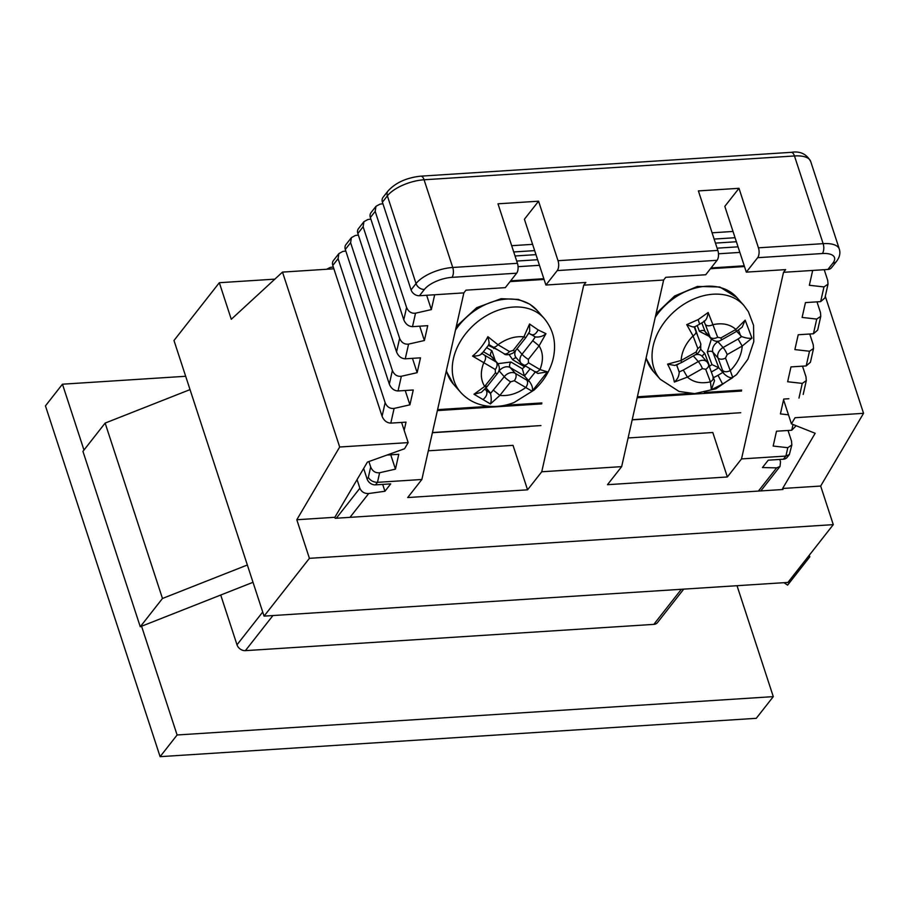 <?xml version="1.0" encoding="UTF-8"?>
<svg xmlns="http://www.w3.org/2000/svg" width="909" height="909" viewBox="0 0 909 909"><rect width="100%" height="100%" fill="white"/><g stroke="black" fill="none" stroke-linecap="round" stroke-linejoin="round"><path stroke-width="1.36" d="M827.906 269.462L832.871 263.144A7.238 5.602 38.1 0 0 836.519 261.349L831.553 267.666A7.238 5.602 -141.9 0 1 827.906 269.462L783.513 272.314L741.517 458.92L727.348 476.975L607.473 484.69L621.654 466.635L663.638 280.029L665.763 277.313L705.725 274.745L717.065 260.304L557.24 270.587L545.9 285.028L585.851 282.46L583.726 285.165L541.741 471.771L527.561 489.826L513.028 445.353L428.321 450.807M663.638 280.029L583.726 285.165M538.571 201.196L558.024 260.701L717.849 250.429L698.396 190.913L738.994 188.311L758.436 247.816L823.134 243.657L794.466 155.962A7.238 3.477 86.3 0 0 791.171 152.337C799.977 150.883 806.476 153.905 810.669 161.404A28.974 12.01 161.9 0 0 794.466 155.962L424.083 179.777L452.739 267.473L517.437 263.315L497.984 203.809L538.571 201.196L524.402 219.251L545.9 285.028M527.561 489.826L407.698 497.541L421.867 479.486L463.863 292.88L419.469 295.732A7.238 5.602 -141.9 0 1 411.073 289.88L416.038 283.563A28.974 12.01 -18.1 0 1 452.739 267.473A7.238 3.477 -93.7 0 1 451.955 277.359A21.725 9.01 161.9 0 0 424.423 289.414L419.469 295.732M463.863 292.88L465.987 290.164L505.313 287.642L516.653 273.189L451.955 277.359M820.668 301.618L823.974 286.926L828.019 284.153L824.918 297.936L820.668 301.618L805.454 302.595L802.113 317.434L816.736 319.082L820.782 316.309L820.463 312.503L816.986 301.856M823.974 286.926L809.34 285.278L812.68 270.439M796.159 425.73L791.728 430.241L776.502 431.218L773.161 446.058L787.796 447.694L785.91 456.068L789.376 454.511L787.092 457.42A7.238 5.602 -141.9 0 1 783.444 459.204L785.91 456.068L741.517 458.92M788.478 414.811L780.399 413.902L783.74 399.062L788.842 398.733M798.966 398.085L802.272 383.393L787.637 381.746L790.978 366.906L806.192 365.929L809.499 351.238L794.875 349.59L798.216 334.751L813.43 333.773L816.736 319.082M368.895 461.556L370.679 466.976C372.52 471.26 375.508 473.18 379.632 472.737L395.449 469.135L398.778 454.295L386.984 455.057M421.867 479.486L377.474 482.338C373.463 482.247 370.418 480.622 368.315 477.464L370.679 466.976M434.684 294.755L431.343 309.594L415.538 313.196L412.504 326.649L427.73 325.672L424.389 340.511L408.584 344.113L405.266 358.805L420.492 357.828L417.151 372.667L401.346 376.269L398.04 390.961L413.254 389.984L409.914 404.823L394.108 408.425L390.802 423.117L406.016 422.14L404.175 430.355M824.224 269.7L827.701 280.347L828.019 284.153M820.782 316.309L817.68 330.092L813.43 333.773M809.749 334.012L813.225 344.659L813.544 348.465L810.442 362.248L806.192 365.929M809.499 351.238L813.544 348.465M802.511 366.168L805.988 376.815L806.306 380.621L803.204 394.404M802.272 383.393L806.306 380.621M788.035 430.48L791.523 441.126L791.841 444.933L789.376 454.511M787.796 447.694L791.841 444.933M783.444 459.204L768.23 460.193L762.446 467.556L776.638 467.874L780.013 466.442L780.513 461.749L779.763 459.443M357.067 479.622L359.873 488.224C361.532 491.939 364.475 493.712 368.69 493.53L384.927 491.258L382.689 484.406M220.728 595.031L236.999 644.799L262.724 612.007M379.632 472.737L377.474 482.338L375.485 484.872L390.711 483.883L384.927 491.258M363.645 468.453L367.1 479.009L368.315 477.464M375.485 484.872A7.238 5.602 -141.9 0 1 367.1 479.009M390.756 454.807L395.449 469.135M326.604 269.269L330.274 267.416L333.296 266.996M345.818 251.032L342.795 251.452L338.875 253.6L338.08 258.667L332.785 265.428L382.087 416.277L385.143 402.664C386.995 406.948 389.984 408.868 394.108 408.425M332.785 265.428A7.238 5.602 -141.9 0 1 333.421 260.542L338.875 253.6M390.802 423.117C386.825 422.901 383.916 420.617 382.087 416.277M338.08 258.667L385.143 402.664M405.232 390.506L409.914 404.823M358.351 235.067L355.328 235.488L351.397 237.635L350.613 242.703L345.306 249.464L389.325 384.121L392.381 370.508C394.233 374.792 397.222 376.712 401.346 376.269M345.306 249.464A7.238 5.602 -141.9 0 1 345.954 244.578L351.397 237.635M398.04 390.961C394.063 390.745 391.154 388.461 389.325 384.121M350.613 242.703L392.381 370.508M412.47 358.351L417.151 372.667M370.883 219.103L367.861 219.523L363.93 221.671L363.134 226.739L357.839 233.499L396.563 351.965L399.619 338.353C401.471 342.636 404.46 344.556 408.584 344.113M357.839 233.499A7.238 5.602 -141.9 0 1 358.487 228.613L363.93 221.671M405.266 358.805C401.301 358.589 398.392 356.305 396.563 351.965M363.134 226.739L399.619 338.353M419.708 326.195L424.389 340.511M382.928 203.752L379.905 204.173L375.974 206.32L375.19 211.388L370.361 217.535L403.789 319.809L406.573 307.435C408.425 311.719 411.413 313.639 415.538 313.196M370.361 217.535A7.238 5.602 -141.9 0 1 371.008 212.649L375.974 206.32M412.504 326.649C408.527 326.433 405.63 324.149 403.789 319.809M375.19 211.388L406.573 307.435M426.662 295.266L431.343 309.594M424.423 289.414A7.238 5.602 -141.9 0 1 416.038 283.563L387.37 195.855A7.238 5.602 38.1 0 1 388.018 190.981C395.688 182.618 406.618 177.675 420.776 176.164A7.238 3.477 86.3 0 1 424.083 179.777A28.974 12.01 161.9 0 0 387.37 195.855L382.416 202.184L411.073 289.88M382.416 202.184A7.238 5.602 -141.9 0 1 383.053 197.298L388.018 190.981M272.927 615.552L245.385 650.651L653.821 624.381L681.364 589.282M621.654 466.635L541.741 471.771M160.109 756.663L756.277 718.315L773.286 696.635L177.107 734.983L160.109 756.663L45.45 405.868L62.46 384.2L185.675 376.281M737.017 585.703L773.286 696.635M177.107 734.983L141.565 626.244M83.98 450.046L62.46 384.2M683.727 589.123L657.48 622.585A7.238 5.602 -141.9 0 1 653.821 624.381M245.385 650.651A7.238 5.602 -141.9 0 1 236.999 644.799M832.871 263.144A21.725 9.01 161.9 0 0 822.338 253.531L757.651 257.69L746.312 272.132L785.637 269.609L783.513 272.314M727.348 476.975L712.804 432.502L628.096 437.956M738.994 188.311L724.814 206.366L746.312 272.132M717.849 250.429A7.238 3.477 86.3 0 1 717.065 260.304M757.651 257.69A7.238 3.477 -93.7 0 0 758.436 247.816M557.24 270.587A7.238 3.477 -93.7 0 0 558.024 260.701M517.437 263.315A7.238 3.477 86.3 0 1 516.653 273.189M513.721 251.963L534.651 250.611M511.676 245.691L532.606 244.351M518.062 266.678L539.457 265.303M516.698 261.065L537.628 259.713M432.434 432.548L540.957 425.571M538.105 329.887L545.968 333.694L539.094 345.829C543.207 352.578 543.502 360.487 539.98 369.565L547.4 371.861L532.072 391.245L525.788 387.507C517.278 393.642 508.642 396.279 499.882 395.415L490.406 403.948L473.987 394.245L484.667 386.427C480.554 379.678 480.259 371.77 483.781 362.691L472.555 356.078C478.577 351.192 483.69 344.727 487.883 336.694L497.984 344.738C506.483 338.614 515.119 335.978 523.891 336.841L529.549 323.99L538.105 329.887C535.799 334.376 533.288 335.785 530.572 334.114L534.924 336.773M490.406 403.948C491.439 401.392 491.474 397.903 490.519 393.461L486.201 390.211C487.747 393.37 486.701 396.449 483.088 399.449M493.519 390.268L499.882 395.415L510.608 381.837L514.289 380.723L525.788 387.507C527.777 384.53 528.106 382.075 526.777 380.132L515.289 373.338A8.692 6.477 138.6 0 0 504.256 376.701L490.519 393.461M532.072 391.245C533.151 388.7 532.288 385.473 529.47 381.575L526.777 380.132M497.939 363.68L510.926 362.009L522.334 368.747L524.436 375.974L529.47 381.575M547.4 371.861L537.844 373.44L521.187 363.373A8.692 6.477 138.6 0 1 522.005 354.26A5.795 0.909 38.3 0 0 528.356 359.396L539.094 345.829L532.742 340.682L522.005 354.26L517.073 348.67M533.878 371.156C535.571 372.633 537.605 372.099 539.98 369.565L528.481 362.771L528.356 359.396M545.968 333.694C542.912 336.319 539.332 337.398 535.231 336.921L532.742 340.682M534.276 336.239L535.231 336.921M483.497 351.783L491.167 356.317L496.28 362.1L484.781 355.305C486.099 357.248 485.77 359.714 483.781 362.691L495.28 369.486L495.405 372.849A5.795 0.909 38.3 0 0 497.393 373.554L486.667 387.12L481.372 392.347L473.987 394.245M529.549 323.99L529.708 331.41L525.879 337.546L523.891 336.841L513.153 350.419L509.472 351.533L497.984 344.738C495.598 347.283 493.564 347.817 491.883 346.34M487.883 336.694C489.201 341.954 489.462 344.488 488.678 344.306M472.555 356.078C478.043 356.112 481.043 355.18 481.577 353.283L484.781 355.305M486.008 387.927L489.906 392.347M522.334 368.747L525.266 366.202M524.107 366.509L512.699 359.759L509.154 354.612M497.28 349.67L488.428 345.42M486.735 347.715L491.917 350.772L495.246 360.566M698.192 319.593L708.156 312.503L712.895 324.683C722.314 322.65 729.995 324.24 735.904 329.433L745.164 320.15L751.959 338.103L742.199 346.068C741.608 354.953 737.631 363.146 730.268 370.622L732.779 377.599L722.575 384.053L711.372 389.734L710.44 381.871C701.009 383.905 693.34 382.314 687.42 377.11L674.353 382.087C673.569 377.133 671.308 371.145 667.558 364.134L681.125 360.487C681.716 351.601 685.693 343.409 693.056 335.921L686.738 324.638L698.192 319.593L699.623 324.206L704.861 321.036M732.779 377.599C730.166 378.201 727.143 376.826 723.723 373.474L722.86 372.372L718.008 375.303L722.575 384.053M722.757 370.542C724.518 372.111 727.03 372.133 730.268 370.622L725.507 358.055L727.2 354.567L742.199 346.068L738.074 339.023L723.075 347.511A8.692 6.477 138.6 0 0 717.996 357.964L723.723 373.474M751.959 338.103C749.391 338.648 745.959 338.137 741.653 336.557L738.074 339.023M736.676 331.308L741.653 336.557M745.164 320.15L742.153 327.172L736.21 331.58L735.904 329.433L720.917 337.932L717.644 337.262L712.895 324.683C709.645 326.195 707.145 326.172 705.384 324.604L710.134 337.171A5.795 3.716 -20.7 0 0 717.644 337.262M708.156 312.503C707.361 317.877 705.952 320.741 703.907 321.093L705.384 324.604M693.294 355.908L698.294 361.566L683.295 370.065L687.42 377.11L702.418 368.622L705.679 369.293A5.795 3.716 -20.7 0 0 708.543 364.35L714.519 380.701L711.372 389.734M686.738 324.638C691.76 326.763 694.181 327.456 693.987 326.706M695.465 330.217C696.714 332.08 695.919 333.978 693.056 335.921L697.817 348.499L696.124 351.988L681.125 360.487L681.432 362.623L674.842 365.463L667.558 364.134M674.353 382.087C677.5 379.394 679.114 376.008 679.205 371.951L678.648 370.917M709.315 366.384L711.986 364.589L718.792 367.77L722.86 372.372M708.827 336.182L699.396 331.319L697.214 325.536M694.692 326.842L697.43 334.944M700.634 349.249L704.782 353.521L709.509 365.997M711.986 364.589L707.259 352.113L711.383 339.057M718.474 253.793L739.869 252.407M717.11 248.168L738.04 246.828M632.209 419.708L740.744 412.72M714.133 239.067L735.063 237.726M712.088 232.806L733.018 231.454M274.87 279.143L219.33 282.71L173.983 340.5L264.065 616.12L787.933 582.43L833.28 524.641L820.668 486.042L782.615 488.485L815.168 433.286L791.432 423.855L795.057 417.72L863.55 413.322L820.668 486.042M219.33 282.71L231.284 319.286L282.506 272.098L339.682 447.012L408.175 442.603L404.562 448.739L367.406 462.09L334.853 517.289L335.182 518.3L782.944 489.497L782.615 488.485M825.292 296.266L863.55 413.322M264.065 616.12L309.412 558.331L833.28 524.641M334.853 517.289L296.8 519.743L309.412 558.331M296.8 519.743L339.682 447.012M401.585 422.424L408.175 442.603M282.506 272.098L333.887 268.791M783.569 399.801L791.432 423.855M162.472 598.474L105.137 423.083L82.946 451.364L140.27 626.755L162.472 598.474L247.35 565M105.137 423.083L190.026 389.609M253.009 582.305L140.27 626.755M808.624 556.058L809.805 556.831L787.603 585.123L783.922 582.68M809.283 555.229L809.805 556.831M791.728 430.241L793.023 424.48M336.319 518.232L359.873 488.224M822.338 253.531A7.238 3.477 -93.7 0 0 823.134 243.657A28.974 12.01 -18.1 0 1 839.325 249.1L810.669 161.404M368.69 493.53L349.999 517.346M758.436 491.076L776.638 467.874M515.039 255.986L535.969 254.645M432.389 432.718L529.777 426.457M510.653 280.836L543.832 278.699M437.377 410.595L541.73 403.88M437.581 409.641L489.451 406.3M504.631 405.323L541.855 402.937M510.029 281.62L544.071 279.438M460.477 392.143A55.767 41.587 -41.4 0 1 470.033 328.672A55.767 41.587 -41.4 0 1 536.48 312.071A55.767 41.587 -41.4 0 1 544.139 318.389C553.888 330.16 556.797 344 552.877 359.907C549.695 371.474 543.434 381.519 534.094 390.052L514.176 402.471C505.256 405.959 496.325 407.164 487.383 406.084C476.498 404.607 467.533 399.96 460.477 392.143L453.466 384.189A55.767 41.587 -41.4 0 1 446.387 370.554M455.489 330.081A55.767 41.587 -41.4 0 1 537.174 310.48M535.594 371.599L528.493 380.576M486.201 390.211L484.736 389.336M509.472 351.533A5.795 3.75 120.6 0 1 503.972 353.624L488.883 344.545M495.405 372.849L484.667 386.427C486.815 387.586 487.235 387.37 485.917 385.78M498.564 371.656L499.155 370.906L504.256 376.701A5.795 0.909 -141.7 0 0 510.608 381.837M514.289 380.723A5.795 3.75 -59.4 0 0 515.289 373.338L510.176 367.543L524.436 375.974L529.958 368.986M528.481 362.771A5.795 3.75 120.6 0 1 522.982 364.861M528.243 334.126L528.924 333.262M513.153 350.419A5.795 0.909 38.3 0 0 515.142 351.113L525.879 337.546M495.28 369.486A5.795 3.75 -59.4 0 0 496.28 362.1A8.692 6.477 138.6 0 1 497.473 363.089C499.984 366.838 499.961 370.327 497.393 373.554M510.926 362.009A4.34 2.818 120.6 0 0 510.176 367.543A8.692 6.477 138.6 0 0 499.155 370.906A4.34 0.682 -141.7 0 0 498.939 370.679M515.642 350.488A8.692 6.477 138.6 0 0 516.085 357.589L521.187 363.373M512.699 359.759A4.34 2.818 120.6 0 1 516.482 358.032M494.269 347.897A4.34 2.818 -59.4 0 0 493.689 348.533M497.473 363.089L492.371 357.294A8.692 6.477 138.6 0 0 491.167 356.317A4.34 2.818 -59.4 0 1 491.917 350.772M660.264 379.292A55.767 41.587 -41.4 0 1 686.954 302.402A55.767 41.587 -41.4 0 1 743.926 305.538L748.368 311.639L753.55 325.342L753.788 341.659L747.891 359.237L736.529 374.667L715.985 388.779L694.658 393.62L679.08 391.461L660.264 379.292L653.241 371.338A55.767 41.587 -41.4 0 1 646.163 357.703M655.275 317.23A55.767 41.587 -41.4 0 1 736.904 297.584L719.792 286.994L697.453 286.426L674.637 296.004L656.071 313.685M738.528 330.126L740.63 335.796M718.008 375.303L712.94 377.996M697.817 348.499A5.795 3.716 -20.7 0 0 700.68 343.557L694.226 326.956M683.295 370.065L679.205 371.951M705.679 369.293L710.44 381.871C713.292 379.917 714.099 378.019 712.838 376.167M711.417 371.951L718.792 367.77L712.895 352.181L717.996 357.964A5.795 3.716 159.3 0 0 725.507 358.055M727.2 354.567A5.795 1.045 -119.5 0 0 723.075 347.511L717.974 341.727L719.598 340.807M720.917 337.932A5.795 1.045 60.5 0 1 721.212 340.08L736.21 331.58M701.828 322.922L705.032 331.387L710.134 337.171A8.692 6.477 138.6 0 0 711.054 338.705C714.531 341.648 717.917 342.102 721.212 340.08M696.124 351.988A5.795 1.045 60.5 0 1 696.43 354.135C697.464 354.044 698.907 352.306 700.759 348.908L700.68 343.557M676.682 365.134L678.466 364.111M702.418 368.622A5.795 1.045 -119.5 0 0 698.294 361.566A8.692 6.477 138.6 0 1 707.168 362.055L708.543 364.35M717.576 341.227A4.34 0.784 60.5 0 0 717.974 341.727A8.692 6.477 138.6 0 0 712.895 352.181A4.34 2.784 159.3 0 0 707.259 352.113M699.396 331.319A4.34 2.784 -20.7 0 1 705.032 331.387A8.692 6.477 138.6 0 0 705.952 332.921L711.054 338.705M707.168 362.055L702.066 356.26A8.692 6.477 138.6 0 0 694.919 354.987M702.532 356.794A4.34 2.784 159.3 0 1 704.782 353.521M711.065 267.939L744.244 265.803M637.152 397.744L741.517 391.029M637.368 396.79L689.227 393.449M704.407 392.472L741.63 390.086M710.452 268.734L744.482 266.542M715.451 243.101L736.381 241.749M632.175 419.867L729.563 413.606M791.171 152.337L420.776 176.164M836.519 261.349C839.655 257.258 840.586 253.179 839.325 249.1M780.013 466.442L760.799 490.928M453.466 384.189L446.262 371.077M456.284 326.536L476.725 307.662L501.143 298.697L518.437 299.436L529.663 304.106L537.128 310.435L544.139 318.389M531.174 334.614L528.788 333.183M489.065 344.522L481.418 354.192M515.142 351.113C514.312 353.351 505.824 356.476 503.972 353.624M653.241 371.338L646.049 358.226M743.926 305.538L736.904 297.584M699.623 324.206L694.192 327.092M679.137 371.736L676.58 364.873M681.432 362.623L696.43 354.135"/></g></svg>
